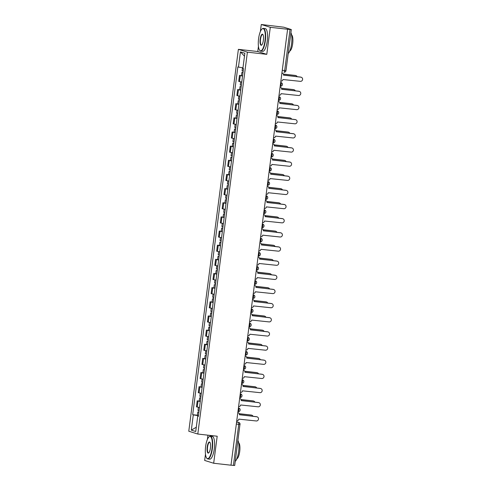 <?xml version="1.0" encoding="UTF-8"?>
<svg xmlns="http://www.w3.org/2000/svg" width="490" height="490" viewBox="0 0 490 490"><rect width="100%" height="100%" fill="white"/><g stroke="black" fill="none" stroke-linecap="round" stroke-linejoin="round"><path stroke-width="0.73" d="M207.938 435.181L207.393 439.414M205.475 454.181L204.661 460.441L213.677 463.252L230.986 465.206L287.599 29.265L270.296 27.311L261.28 24.5L260.355 31.593M258.438 46.36L257.771 51.53L238.379 49.343L188.779 431.225L197.801 434.036L247.395 52.16L266.787 54.347L270.296 27.311M261.28 24.5L283.808 27.201L291.323 29.559L285.989 70.652L284.696 70.578L290.037 29.486L291.323 29.559M213.677 463.252L217.193 436.223L197.801 434.036M234.63 465.463L233.418 465.427L238.753 424.34A1.831 0.539 -83.6 0 0 238.465 422.362L236.621 421.786M230.992 465.157L233.418 465.427M290.037 29.486L287.599 29.265M242.538 76.073L239.481 75.386L238.704 81.377L241.76 82.063M241.472 75.613L239.481 75.386M240.7 90.227L237.644 89.541L236.866 95.526L239.922 96.212M239.635 89.762L237.644 89.541M238.863 104.376L235.806 103.69L235.029 109.674L238.085 110.36M237.797 103.917L235.806 103.69M237.025 118.525L233.969 117.839L233.191 123.829L236.247 124.515M235.96 118.066L233.969 117.839M235.188 132.674L232.131 131.994L231.354 137.978L234.41 138.664M234.122 132.214L232.131 131.994M233.35 146.829L230.294 146.143L229.516 152.127L232.572 152.813M232.285 146.363L230.294 146.143M231.513 160.977L228.456 160.291L227.679 166.275L230.735 166.961M230.441 160.518L228.456 160.291M229.675 175.126L226.613 174.44L225.841 180.43L228.897 181.116M228.603 174.667L226.613 174.44M227.838 189.275L224.775 188.595L223.997 194.579L227.06 195.265M226.766 188.815L224.775 188.595M226 203.43L222.938 202.744L222.16 208.728L225.222 209.414M224.928 202.97L222.938 202.744M224.163 217.578L221.1 216.892L220.322 222.883L223.385 223.563M223.091 217.119L221.1 216.892M222.325 231.727L219.263 231.041L218.485 237.031L221.547 237.717M221.253 231.268L219.263 231.041M220.488 245.882L217.425 245.196L216.647 251.18L219.71 251.866M219.416 245.417L217.425 245.196M218.65 260.031L215.588 259.345L214.81 265.329L217.872 266.015M217.578 259.571L215.588 259.345M216.807 274.18L213.75 273.493L212.972 279.484L216.035 280.164M215.741 273.72L213.75 273.493M214.969 288.328L211.913 287.642L211.135 293.632L214.191 294.319M213.903 287.869L211.913 287.642M213.132 302.483L210.075 301.797L209.297 307.781L212.354 308.467M212.066 302.018L210.075 301.797M211.294 316.632L208.238 315.946L207.46 321.93L210.516 322.616M210.228 316.173L208.238 315.946M209.457 330.781L206.4 330.095L205.622 336.085L208.679 336.771M208.391 330.321L206.4 330.095M207.619 344.929L204.563 344.243L203.785 350.234L206.841 350.92M206.553 344.47L204.563 344.243M205.782 359.084L202.725 358.398L201.947 364.382L205.004 365.068M204.716 358.619L202.725 358.398M203.944 373.233L200.888 372.547L200.11 378.531L203.166 379.217M202.878 372.774L200.888 372.547M202.107 387.382L199.05 386.696L198.272 392.686L201.329 393.372M201.041 386.922L199.05 386.696M200.269 401.531L197.213 400.851L196.435 406.835L199.491 407.521M199.203 401.071L197.213 400.851M242.967 67.828L238.465 67.112L240.443 51.873L244.859 53.257L242.881 68.496L243.499 68.686L198.334 416.457L197.715 416.267L195.737 431.506L191.314 430.128L193.293 414.889L198.432 415.704M238.465 67.112L237.846 66.922L192.674 414.693L193.293 414.889M238.379 49.343L247.395 52.16M257.771 51.53L266.787 54.347M197.366 415.22L192.674 414.693M198.352 416.28L197.715 416.267M240.443 51.873L244.479 56.197M196.288 427.237L191.314 430.128M280.868 81.132L280.942 81.138A1.831 1.746 107.3 0 0 282.914 79.521L300.321 81.346A2.107 2.009 107.3 0 0 301.221 77.249A2.107 2.009 107.3 0 0 300.866 77.175L283.49 75.08A1.831 1.746 107.3 0 0 281.989 73.065L281.915 73.047M281.921 73.016A1.831 1.746 -72.7 0 1 281.958 73.028L282.295 73.133M283.483 75.148L300.523 77.071A2.107 2.009 -72.7 0 1 300.878 77.144L301.221 77.249M243.187 71.105L242.091 70.86L242.489 67.755M297.167 76.691A2.107 2.009 107.3 0 0 295.605 75.534L283.379 74.155M242.985 72.649L241.889 72.398L243.009 72.434M242.562 75.913L241.466 75.662L241.889 72.398M283.349 74.082L295.262 75.429A2.107 2.009 -72.7 0 1 295.617 75.503L295.96 75.607M279.031 95.281L279.098 95.293A1.831 1.746 107.3 0 0 281.076 93.676L298.483 95.501A2.107 2.009 107.3 0 0 299.384 91.403A2.107 2.009 107.3 0 0 299.029 91.324L281.652 89.229A1.831 1.746 107.3 0 0 280.151 87.22L280.078 87.196M280.084 87.165A1.831 1.746 -72.7 0 1 280.115 87.177L280.458 87.281M281.646 89.296L298.686 91.22A2.107 2.009 -72.7 0 1 299.041 91.293L299.384 91.403M277.187 109.435L277.26 109.442A1.831 1.746 107.3 0 0 279.239 107.825L296.646 109.65A2.107 2.009 107.3 0 0 297.546 105.552A2.107 2.009 107.3 0 0 297.191 105.479L279.815 103.378A1.831 1.746 107.3 0 0 278.314 101.369L278.24 101.344M278.247 101.314A1.831 1.746 -72.7 0 1 278.277 101.326L278.62 101.436M279.808 103.445L296.848 105.368A2.107 2.009 -72.7 0 1 297.203 105.442L297.546 105.552M241.343 85.26L240.253 85.009L240.657 81.879M295.329 90.84A2.107 2.009 107.3 0 0 293.767 89.688L281.542 88.304M241.147 86.797L240.051 86.552L241.172 86.589M240.725 90.062L239.628 89.817L240.051 86.552M281.511 88.237L293.424 89.578A2.107 2.009 -72.7 0 1 293.779 89.652L294.123 89.762M239.506 99.409L238.416 99.158L238.82 96.028M293.492 104.989A2.107 2.009 107.3 0 0 291.93 103.837L279.704 102.459M239.31 100.952L238.214 100.701L239.334 100.738M238.881 104.217L237.791 103.966L238.214 100.701M279.674 102.386L291.587 103.727A2.107 2.009 -72.7 0 1 291.942 103.806L292.285 103.911M258.579 38.722A11.178 3.308 -83.6 0 0 259.578 50.164A11.178 3.308 -83.6 0 0 264.998 40.725A11.178 3.308 -83.6 0 0 261.96 29.045A11.178 3.308 -83.6 0 0 258.579 38.722M261.96 29.045L262.23 28.812A11.448 3.387 96.4 0 1 263.332 28.371A11.448 3.387 96.4 0 1 265.335 40.774A11.448 3.387 96.4 0 1 260.766 51.132A11.448 3.387 96.4 0 1 259.786 50.452L259.578 50.164M260.184 39.218A5.586 1.654 96.4 0 1 262.891 34.502A5.586 1.654 96.4 0 1 263.393 40.223A5.586 1.654 96.4 0 1 261.703 45.062A5.586 1.654 96.4 0 1 260.184 39.218M262.995 34.661A5.31 1.574 -83.6 0 0 262.646 34.472A5.31 1.574 -83.6 0 0 260.527 39.274A5.31 1.574 -83.6 0 0 261.452 45.031A5.31 1.574 -83.6 0 0 261.838 44.927M290.925 32.628A11.448 3.387 96.4 0 1 291.599 43.739A11.448 3.387 96.4 0 1 288.206 53.582M291.587 34.882A8.244 2.438 96.4 0 1 292.677 43.677A8.244 2.438 96.4 0 1 289.762 51.076M263.332 28.371L265.243 28.585A11.448 3.387 96.4 0 1 267.246 40.995A11.448 3.387 96.4 0 1 262.677 51.346L260.766 51.132M205.616 446.543A11.178 3.308 -83.6 0 0 206.615 457.985A11.178 3.308 -83.6 0 0 212.029 448.546A11.178 3.308 -83.6 0 0 208.997 436.866A11.178 3.308 -83.6 0 0 205.616 446.543M208.997 436.866L209.261 436.633A11.448 3.387 96.4 0 1 210.363 436.192A11.448 3.387 96.4 0 1 212.372 448.595A11.448 3.387 96.4 0 1 207.797 458.952A11.448 3.387 96.4 0 1 206.823 458.273L206.615 457.985M207.215 447.039A5.586 1.654 96.4 0 1 209.928 442.317A5.586 1.654 96.4 0 1 210.424 448.044A5.586 1.654 96.4 0 1 208.734 452.882A5.586 1.654 96.4 0 1 207.215 447.039M210.026 442.482A5.31 1.574 -83.6 0 0 209.677 442.292A5.31 1.574 -83.6 0 0 207.558 447.094A5.31 1.574 -83.6 0 0 208.489 452.852A5.31 1.574 -83.6 0 0 208.869 452.748M237.962 440.449A11.448 3.387 96.4 0 1 238.63 451.56A11.448 3.387 96.4 0 1 235.237 461.402M238.618 442.703A8.244 2.438 96.4 0 1 239.708 451.498A8.244 2.438 96.4 0 1 236.793 458.897M210.363 436.192L212.28 436.406A11.448 3.387 96.4 0 1 214.283 448.816A11.448 3.387 96.4 0 1 209.714 459.167L207.797 458.952M275.349 123.584L275.423 123.59A1.831 1.746 107.3 0 0 277.401 121.973L294.809 123.799A2.107 2.009 107.3 0 0 295.709 119.701A2.107 2.009 107.3 0 0 295.348 119.627L277.977 117.526A1.831 1.746 107.3 0 0 276.476 115.517L276.403 115.499M276.409 115.469A1.831 1.746 -72.7 0 1 276.44 115.475L276.783 115.585M277.971 117.6L295.011 119.523A2.107 2.009 -72.7 0 1 295.366 119.597L295.709 119.701M273.512 137.733L273.585 137.745A1.831 1.746 107.3 0 0 275.564 136.122L292.971 137.947A2.107 2.009 107.3 0 0 293.871 133.85A2.107 2.009 107.3 0 0 293.51 133.776L276.139 131.681A1.831 1.746 107.3 0 0 274.639 129.672L274.565 129.648M274.572 129.617A1.831 1.746 -72.7 0 1 274.602 129.63L274.945 129.734M276.133 131.749L293.173 133.672A2.107 2.009 -72.7 0 1 293.528 133.746L293.871 133.85M271.674 151.882L271.748 151.894A1.831 1.746 107.3 0 0 273.726 150.277L291.134 152.102A2.107 2.009 107.3 0 0 292.034 148.005A2.107 2.009 107.3 0 0 291.673 147.925L274.302 145.83A1.831 1.746 107.3 0 0 272.795 143.821L272.728 143.797M272.728 143.766A1.831 1.746 -72.7 0 1 272.765 143.778L273.108 143.882M274.29 145.898L291.336 147.821A2.107 2.009 -72.7 0 1 291.691 147.894L292.034 148.005M237.668 113.558L236.572 113.306L236.982 110.177M291.654 119.144A2.107 2.009 107.3 0 0 290.092 117.986L277.867 116.608M237.472 115.101L236.376 114.85L237.497 114.887M237.044 118.366L235.953 118.115L236.376 114.85M277.836 116.534L289.749 117.882A2.107 2.009 -72.7 0 1 290.105 117.955L290.447 118.059M235.831 127.706L234.735 127.461L235.145 124.331M289.817 133.292A2.107 2.009 107.3 0 0 288.255 132.135L276.029 130.757M235.635 129.25L234.539 128.999L235.659 129.042M235.206 132.514L234.11 132.263L234.539 128.999M275.999 130.683L287.912 132.031A2.107 2.009 -72.7 0 1 288.267 132.104L288.61 132.214M233.993 141.861L232.897 141.61L233.307 138.48M287.979 147.441A2.107 2.009 107.3 0 0 286.417 146.29L274.192 144.905M233.797 143.399L232.701 143.154L233.822 143.19M233.369 146.669L232.272 146.418L232.701 143.154M274.161 144.838L286.074 146.179A2.107 2.009 -72.7 0 1 286.43 146.253L286.773 146.363M269.837 166.036L269.91 166.043A1.831 1.746 107.3 0 0 271.889 164.426L289.296 166.251A2.107 2.009 107.3 0 0 290.196 162.153A2.107 2.009 107.3 0 0 289.835 162.08L272.464 159.979A1.831 1.746 107.3 0 0 270.958 157.97L270.89 157.945A1.831 1.746 -72.7 0 1 270.927 157.927L271.27 158.037M272.452 160.046L289.498 161.97A2.107 2.009 -72.7 0 1 289.853 162.049L290.196 162.153M232.156 156.01L231.06 155.759L231.47 152.629M286.142 161.596A2.107 2.009 107.3 0 0 284.58 160.438L272.354 159.06M231.96 157.553L230.864 157.302L231.984 157.339M231.531 160.818L230.435 160.567L230.864 157.302M272.324 158.987L284.237 160.328A2.107 2.009 -72.7 0 1 284.592 160.408L284.935 160.512M267.999 180.185L268.073 180.191A1.831 1.746 107.3 0 0 270.051 178.574L287.459 180.4A2.107 2.009 107.3 0 0 288.359 176.302A2.107 2.009 107.3 0 0 287.998 176.229L270.627 174.134A1.831 1.746 107.3 0 0 269.12 172.119L269.12 172.119M269.053 172.07A1.831 1.746 -72.7 0 1 269.09 172.082L269.433 172.186M270.615 174.201L287.654 176.124A2.107 2.009 -72.7 0 1 288.016 176.198L288.359 176.302M230.318 170.159L229.222 169.907L229.632 166.778M284.304 175.745A2.107 2.009 107.3 0 0 282.742 174.587L270.517 173.209M230.116 171.702L229.026 171.451L230.147 171.488M229.694 174.967L228.597 174.716L229.026 171.451M270.486 173.135L282.399 174.483A2.107 2.009 -72.7 0 1 282.755 174.556L283.098 174.661M266.162 194.334L266.235 194.346A1.831 1.746 107.3 0 0 268.214 192.723L285.621 194.548A2.107 2.009 107.3 0 0 286.515 190.451A2.107 2.009 107.3 0 0 286.16 190.377L268.79 188.282A1.831 1.746 107.3 0 0 267.283 186.274L267.283 186.274M267.215 186.218A1.831 1.746 -72.7 0 1 267.252 186.231L267.595 186.335M268.777 188.35L285.817 190.273A2.107 2.009 -72.7 0 1 286.178 190.347L286.515 190.451M228.481 184.307L227.385 184.062L227.795 180.933M282.467 189.893A2.107 2.009 107.3 0 0 280.905 188.736L268.679 187.358M228.279 185.851L227.189 185.6L228.309 185.643M227.856 189.115L226.76 188.871L227.189 185.6M268.649 187.29L280.562 188.632A2.107 2.009 -72.7 0 1 280.917 188.705L281.26 188.815M264.324 208.489L264.398 208.495A1.831 1.746 107.3 0 0 266.37 206.878L283.784 208.703A2.107 2.009 107.3 0 0 284.678 204.606A2.107 2.009 107.3 0 0 284.322 204.532L266.952 202.431A1.831 1.746 107.3 0 0 265.445 200.422L265.445 200.422M265.378 200.367A1.831 1.746 -72.7 0 1 265.415 200.379L265.758 200.484M266.94 202.499L283.98 204.422A2.107 2.009 -72.7 0 1 284.341 204.495L284.678 204.606M226.643 198.462L225.547 198.211L225.957 195.081M280.623 204.042A2.107 2.009 107.3 0 0 279.067 202.891L266.842 201.506M226.441 200L225.345 199.755L226.472 199.791M226.019 203.27L224.922 203.019L225.345 199.755M266.811 201.439L278.724 202.78A2.107 2.009 -72.7 0 1 279.079 202.854L279.423 202.964M262.487 222.638L262.56 222.644A1.831 1.746 107.3 0 0 264.533 221.027L281.946 222.852A2.107 2.009 107.3 0 0 282.84 218.754A2.107 2.009 107.3 0 0 282.485 218.681L265.115 216.58A1.831 1.746 107.3 0 0 263.608 214.571L263.608 214.571M263.54 214.522A1.831 1.746 -72.7 0 1 263.577 214.528L263.92 214.638M265.102 216.654L282.142 218.571A2.107 2.009 -72.7 0 1 282.503 218.65L282.84 218.754M224.806 212.611L223.71 212.36L224.114 209.23M278.786 218.197A2.107 2.009 107.3 0 0 277.23 217.039L265.004 215.661M224.604 214.155L223.507 213.903L224.634 213.94M224.181 217.419L223.085 217.168L223.507 213.903M264.974 215.588L276.887 216.929A2.107 2.009 -72.7 0 1 277.242 217.009L277.585 217.113M260.649 236.786L260.723 236.793A1.831 1.746 107.3 0 0 262.695 235.175L280.108 237.001A2.107 2.009 107.3 0 0 281.003 232.903A2.107 2.009 107.3 0 0 280.648 232.83L263.277 230.735A1.831 1.746 107.3 0 0 261.77 228.72L261.77 228.72M261.703 228.671A1.831 1.746 -72.7 0 1 261.74 228.683L262.083 228.787M263.265 230.802L280.305 232.726A2.107 2.009 -72.7 0 1 280.66 232.799L281.003 232.903M222.968 226.76L221.872 226.509L222.276 223.379M276.948 232.346A2.107 2.009 107.3 0 0 275.386 231.188L263.167 229.81M222.766 228.303L221.67 228.052L222.797 228.089M222.344 231.568L221.247 231.317L221.67 228.052M263.136 229.737L275.049 231.084A2.107 2.009 -72.7 0 1 275.404 231.157L275.748 231.262M258.812 250.935L258.885 250.947A1.831 1.746 107.3 0 0 260.858 249.324L278.271 251.156A2.107 2.009 107.3 0 0 279.165 247.058A2.107 2.009 107.3 0 0 278.81 246.978L261.44 244.884A1.831 1.746 107.3 0 0 259.933 242.875L259.933 242.875M259.865 242.82A1.831 1.746 -72.7 0 1 259.902 242.832L260.245 242.936M261.427 244.951L278.467 246.874A2.107 2.009 -72.7 0 1 278.822 246.948L279.165 247.058M221.131 240.909L220.035 240.664L220.439 237.534M275.111 246.495A2.107 2.009 107.3 0 0 273.549 245.337L261.329 243.959M220.929 242.452L219.832 242.201L220.959 242.244M220.506 245.717L219.41 245.472L219.832 242.201M261.299 243.891L273.212 245.233A2.107 2.009 -72.7 0 1 273.567 245.306L273.91 245.417M256.974 265.09L257.048 265.096A1.831 1.746 107.3 0 0 259.02 263.479L276.434 265.304A2.107 2.009 107.3 0 0 277.328 261.207A2.107 2.009 107.3 0 0 276.973 261.133L259.602 259.032A1.831 1.746 107.3 0 0 258.095 257.023L258.095 257.023M258.028 256.968A1.831 1.746 -72.7 0 1 258.065 256.981L258.408 257.091M259.59 259.1L276.63 261.023A2.107 2.009 -72.7 0 1 276.985 261.096L277.328 261.207M219.293 255.063L218.197 254.812L218.601 251.682M273.273 260.643A2.107 2.009 107.3 0 0 271.711 259.492L259.486 258.114M219.091 256.607L217.995 256.356L219.122 256.393M218.669 259.872L217.572 259.62L217.995 256.356M259.461 258.04L271.374 259.382A2.107 2.009 -72.7 0 1 271.73 259.455L272.072 259.565M255.137 279.239L255.21 279.245A1.831 1.746 107.3 0 0 257.183 277.628L274.59 279.453A2.107 2.009 107.3 0 0 275.49 275.356A2.107 2.009 107.3 0 0 275.135 275.282L257.758 273.181A1.831 1.746 107.3 0 0 256.258 271.172L256.258 271.172M256.19 271.123A1.831 1.746 -72.7 0 1 256.227 271.129L256.57 271.24M257.752 273.255L274.792 275.172A2.107 2.009 -72.7 0 1 275.147 275.251L275.49 275.356M217.456 269.212L216.36 268.961L216.764 265.831M271.436 274.798A2.107 2.009 107.3 0 0 269.874 273.641L257.648 272.262M217.254 270.756L216.157 270.505L217.284 270.541M216.831 274.02L215.735 273.769L216.157 270.505M257.624 272.189L269.531 273.536A2.107 2.009 -72.7 0 1 269.892 273.61L270.235 273.714M253.299 293.388L253.373 293.394A1.831 1.746 107.3 0 0 255.345 291.777L272.752 293.602A2.107 2.009 107.3 0 0 273.653 289.504A2.107 2.009 107.3 0 0 273.298 289.431L255.921 287.336A1.831 1.746 107.3 0 0 254.42 285.321L254.42 285.321M254.353 285.272A1.831 1.746 -72.7 0 1 254.39 285.284L254.733 285.388M255.915 287.403L272.954 289.327A2.107 2.009 -72.7 0 1 273.31 289.4L273.653 289.504M215.618 283.361L214.522 283.11L214.926 279.98M269.598 288.947A2.107 2.009 107.3 0 0 268.036 287.789L255.811 286.411M215.416 284.904L214.32 284.653L215.447 284.69M214.994 288.169L213.897 287.918L214.32 284.653M255.786 286.338L267.693 287.685A2.107 2.009 -72.7 0 1 268.055 287.759L268.391 287.863M251.462 307.536L251.535 307.549A1.831 1.746 107.3 0 0 253.508 305.932L270.915 307.757A2.107 2.009 107.3 0 0 271.815 303.659A2.107 2.009 107.3 0 0 271.46 303.579L254.083 301.485A1.831 1.746 107.3 0 0 252.583 299.476L252.583 299.476M252.515 299.421A1.831 1.746 -72.7 0 1 252.552 299.433L252.895 299.537M254.077 301.552L271.117 303.475A2.107 2.009 -72.7 0 1 271.472 303.549L271.815 303.659M213.781 297.516L212.685 297.265L213.089 294.135M267.761 303.096A2.107 2.009 107.3 0 0 266.199 301.938L253.973 300.56M213.579 299.053L212.482 298.802L213.603 298.845M213.156 302.318L212.06 302.073L212.482 298.802M253.943 300.493L265.856 301.834A2.107 2.009 -72.7 0 1 266.217 301.907L266.554 302.018M249.624 321.691L249.698 321.697A1.831 1.746 107.3 0 0 251.67 320.08L269.077 321.906A2.107 2.009 107.3 0 0 269.978 317.808A2.107 2.009 107.3 0 0 269.623 317.734L252.246 315.634A1.831 1.746 107.3 0 0 250.745 313.625L250.672 313.6M250.678 313.569A1.831 1.746 -72.7 0 1 250.715 313.582L251.052 313.692M252.24 315.701L269.279 317.624A2.107 2.009 -72.7 0 1 269.635 317.698L269.978 317.808M211.943 311.665L210.847 311.413L211.251 308.284M265.923 317.244A2.107 2.009 107.3 0 0 264.361 316.093L252.136 314.715M211.741 313.208L210.645 312.957L211.766 312.994M211.319 316.473L210.222 316.221L210.645 312.957M252.105 314.641L264.018 315.983A2.107 2.009 -72.7 0 1 264.38 316.062L264.716 316.166M247.787 335.84L247.86 335.846A1.831 1.746 107.3 0 0 249.833 334.229L267.24 336.054A2.107 2.009 107.3 0 0 268.14 331.957A2.107 2.009 107.3 0 0 267.785 331.883L250.408 329.782A1.831 1.746 107.3 0 0 248.908 327.773L248.834 327.755M248.84 327.724A1.831 1.746 -72.7 0 1 248.877 327.73L249.214 327.841M250.402 329.856L267.442 331.773A2.107 2.009 -72.7 0 1 267.797 331.853L268.14 331.957M210.106 325.813L209.01 325.562L209.414 322.432M264.086 331.399A2.107 2.009 107.3 0 0 262.524 330.242L250.298 328.863M209.904 327.357L208.807 327.106L209.928 327.142M209.481 330.621L208.385 330.37L208.807 327.106M250.268 328.79L262.181 330.138A2.107 2.009 -72.7 0 1 262.542 330.211L262.879 330.315M245.949 349.989L246.023 349.995A1.831 1.746 107.3 0 0 247.995 348.378L265.402 350.203A2.107 2.009 107.3 0 0 266.303 346.105A2.107 2.009 107.3 0 0 265.947 346.032L248.571 343.937A1.831 1.746 107.3 0 0 247.07 341.922L246.997 341.904M247.003 341.873A1.831 1.746 -72.7 0 1 247.04 341.885L247.377 341.989M248.565 344.005L265.605 345.928A2.107 2.009 -72.7 0 1 265.96 346.001L266.303 346.105M208.268 339.962L207.172 339.717L207.576 336.587M262.248 345.548A2.107 2.009 107.3 0 0 260.686 344.39L248.461 343.012M208.066 341.505L206.97 341.254L208.091 341.297M207.644 344.77L206.547 344.519L206.97 341.254M248.43 342.939L260.343 344.286A2.107 2.009 -72.7 0 1 260.698 344.36L261.041 344.464M244.112 364.137L244.185 364.15A1.831 1.746 107.3 0 0 246.158 362.533L263.565 364.358A2.107 2.009 107.3 0 0 264.465 360.26A2.107 2.009 107.3 0 0 264.11 360.181L246.733 358.086A1.831 1.746 107.3 0 0 245.233 356.077L245.159 356.052M245.165 356.022A1.831 1.746 -72.7 0 1 245.202 356.034L245.539 356.138M246.727 358.153L263.767 360.077A2.107 2.009 -72.7 0 1 264.122 360.15L264.465 360.26M206.425 354.117L205.335 353.866L205.739 350.736M260.411 359.697A2.107 2.009 107.3 0 0 258.849 358.545L246.623 357.161M206.229 355.654L205.132 355.409L206.253 355.446M205.806 358.919L204.71 358.674L205.132 355.409M246.593 357.094L258.506 358.435A2.107 2.009 -72.7 0 1 258.861 358.509L259.204 358.619M242.274 378.292L242.342 378.298A1.831 1.746 107.3 0 0 244.32 376.681L261.727 378.507A2.107 2.009 107.3 0 0 262.628 374.409A2.107 2.009 107.3 0 0 262.273 374.336L244.896 372.235A1.831 1.746 107.3 0 0 243.395 370.226L243.322 370.201M243.328 370.171A1.831 1.746 -72.7 0 1 243.359 370.183L243.702 370.293M244.89 372.302L261.93 374.225A2.107 2.009 -72.7 0 1 262.285 374.305L262.628 374.409M204.587 368.266L203.497 368.015L203.901 364.885M258.573 373.846A2.107 2.009 107.3 0 0 257.011 372.694L244.786 371.316M204.391 369.809L203.295 369.558L204.416 369.595M203.969 373.074L202.872 372.823L203.295 369.558M244.755 371.242L256.668 372.584A2.107 2.009 -72.7 0 1 257.023 372.663L257.366 372.768M240.431 392.441L240.504 392.447A1.831 1.746 107.3 0 0 242.483 390.83L259.89 392.655A2.107 2.009 107.3 0 0 260.79 388.558A2.107 2.009 107.3 0 0 260.435 388.484L243.058 386.383A1.831 1.746 107.3 0 0 241.558 384.374L241.484 384.356M241.49 384.325A1.831 1.746 -72.7 0 1 241.521 384.332L241.864 384.442M243.052 386.457L260.092 388.38A2.107 2.009 -72.7 0 1 260.447 388.454L260.79 388.558M202.75 382.414L201.66 382.163L202.064 379.033M256.736 388A2.107 2.009 107.3 0 0 255.174 386.843L242.948 385.465M202.554 383.958L201.457 383.707L202.578 383.744M202.125 387.223L201.035 386.971L201.457 383.707M242.918 385.391L254.831 386.739A2.107 2.009 -72.7 0 1 255.186 386.812L255.529 386.916M238.593 406.59L238.667 406.602A1.831 1.746 107.3 0 0 240.645 404.979L258.052 406.804A2.107 2.009 107.3 0 0 258.953 402.707A2.107 2.009 107.3 0 0 258.591 402.633L241.221 400.538A1.831 1.746 107.3 0 0 239.72 398.529L239.647 398.505M239.653 398.474A1.831 1.746 -72.7 0 1 239.684 398.486L240.027 398.591M241.215 400.606L258.255 402.529A2.107 2.009 -72.7 0 1 258.61 402.602L258.953 402.707M200.912 396.563L199.816 396.318L200.226 393.188M254.898 402.149A2.107 2.009 107.3 0 0 253.336 400.991L241.111 399.613M200.716 398.107L199.62 397.856L200.741 397.898M200.288 401.371L199.197 401.12L199.62 397.856M241.08 399.546L252.993 400.887A2.107 2.009 -72.7 0 1 253.348 400.961L253.691 401.071M236.756 420.738L236.829 420.751A1.831 1.746 107.3 0 0 238.808 419.134L256.215 420.959A2.107 2.009 107.3 0 0 257.115 416.861A2.107 2.009 107.3 0 0 256.754 416.782L239.383 414.687A1.831 1.746 107.3 0 0 237.883 412.678L237.809 412.654M237.809 412.623A1.831 1.746 -72.7 0 1 237.846 412.635L238.189 412.739M239.377 414.754L256.417 416.678A2.107 2.009 -72.7 0 1 256.772 416.751L257.115 416.861M199.075 410.718L197.978 410.467L198.389 407.337M253.061 416.298A2.107 2.009 107.3 0 0 251.499 415.146L239.273 413.762M198.879 412.255L197.782 412.01L198.903 412.047M198.45 415.526L197.354 415.275L197.782 412.01M239.243 413.695L251.156 415.036A2.107 2.009 -72.7 0 1 251.511 415.11L251.854 415.22M238.416 407.999L238.563 408.011A1.831 1.746 -72.7 0 1 238.869 408.078A1.831 1.831 0 0 1 238.122 411.649L238.091 411.643A1.831 0.539 -83.6 0 0 238.122 411.649A1.831 0.539 -83.6 0 0 238.851 409.989A1.831 0.539 -83.6 0 0 238.563 408.011L238.416 407.968M240.253 393.844L240.4 393.862A1.831 1.746 -72.7 0 1 240.706 393.929A1.831 1.831 0 0 1 239.959 397.5L239.929 397.488A1.831 0.539 -83.6 0 0 239.959 397.5A1.831 0.539 -83.6 0 0 240.688 395.84A1.831 0.539 -83.6 0 0 240.4 393.862L240.253 393.819M242.091 379.695L242.238 379.713A1.831 1.746 -72.7 0 1 242.544 379.774A1.831 1.831 0 0 1 241.797 383.345L241.766 383.339A1.831 0.539 -83.6 0 0 241.797 383.345A1.831 0.539 -83.6 0 0 242.525 381.692A1.831 0.539 -83.6 0 0 242.238 379.713L242.091 379.664M243.928 365.546L244.075 365.565A1.831 1.746 -72.7 0 1 244.381 365.626A1.831 1.831 0 0 1 243.634 369.197L243.604 369.191A1.831 0.539 -83.6 0 0 243.634 369.197A1.831 0.539 -83.6 0 0 244.363 367.543A1.831 0.539 -83.6 0 0 244.075 365.565L243.928 365.516M245.766 351.397L245.913 351.41A1.831 1.746 -72.7 0 1 246.225 351.477A1.831 1.831 0 0 1 245.472 355.048L245.441 355.042A1.831 0.539 -83.6 0 0 245.472 355.048A1.831 0.539 -83.6 0 0 246.201 353.388A1.831 0.539 -83.6 0 0 245.913 351.41L245.766 351.367M247.603 337.243L247.75 337.261A1.831 1.746 -72.7 0 1 248.063 337.328A1.831 1.831 0 0 1 247.309 340.893L247.279 340.887A1.831 0.539 -83.6 0 0 247.309 340.893A1.831 0.539 -83.6 0 0 248.038 339.239A1.831 0.539 -83.6 0 0 247.75 337.261L247.603 337.218M248.969 326.72L249.116 326.738A1.831 0.539 -83.6 0 0 249.147 326.744A1.831 0.539 -83.6 0 0 249.876 325.091A1.831 0.539 -83.6 0 0 249.588 323.112L249.447 323.063M249.441 323.094L249.588 323.112A1.831 1.746 -72.7 0 1 249.9 323.173L249.447 323.033M250.807 312.571L250.954 312.589A1.831 0.539 -83.6 0 0 250.984 312.596A1.831 0.539 -83.6 0 0 251.713 310.936A1.831 0.539 -83.6 0 0 251.425 308.957L251.284 308.914M251.278 308.945L251.425 308.957A1.831 1.746 -72.7 0 1 251.738 309.025L251.284 308.884M253.116 294.796L253.263 294.809A1.831 1.746 -72.7 0 1 253.575 294.876A1.831 1.831 0 0 1 252.822 298.447L252.791 298.441A1.831 0.539 -83.6 0 0 252.822 298.447A1.831 0.539 -83.6 0 0 253.557 296.787A1.831 0.539 -83.6 0 0 253.263 294.809L253.122 294.766M254.953 280.641L255.1 280.66A1.831 1.746 -72.7 0 1 255.413 280.727A1.831 1.831 0 0 1 254.659 284.292L254.629 284.286A1.831 0.539 -83.6 0 0 254.659 284.292A1.831 0.539 -83.6 0 0 255.394 282.638A1.831 0.539 -83.6 0 0 255.1 280.66L254.959 280.617M256.791 266.493L256.938 266.511A1.831 1.746 -72.7 0 1 257.25 266.572A1.831 1.831 0 0 1 256.497 270.143L256.466 270.137A1.831 0.539 -83.6 0 0 256.497 270.143A1.831 0.539 -83.6 0 0 257.232 268.489A1.831 0.539 -83.6 0 0 256.938 266.511L256.797 266.462M258.628 252.344L258.775 252.356A1.831 1.746 -72.7 0 1 259.088 252.424A1.831 1.831 0 0 1 258.334 255.994L258.304 255.988A1.831 0.539 -83.6 0 0 258.334 255.994A1.831 0.539 -83.6 0 0 259.069 254.335A1.831 0.539 -83.6 0 0 258.775 252.356L258.634 252.313M260.466 238.189L260.613 238.207A1.831 1.746 -72.7 0 1 260.925 238.275A1.831 1.831 0 0 1 260.172 241.846L260.141 241.84A1.831 0.539 -83.6 0 0 260.172 241.846A1.831 0.539 -83.6 0 0 260.907 240.186A1.831 0.539 -83.6 0 0 260.613 238.207L260.472 238.165M262.303 224.04L262.45 224.059A1.831 1.746 -72.7 0 1 262.763 224.126A1.831 1.831 0 0 1 262.009 227.691L261.979 227.685A1.831 0.539 -83.6 0 0 262.009 227.691A1.831 0.539 -83.6 0 0 262.744 226.037A1.831 0.539 -83.6 0 0 262.45 224.059L262.309 224.016M264.141 209.892L264.288 209.91A1.831 1.746 -72.7 0 1 264.6 209.971A1.831 1.831 0 0 1 263.847 213.542L263.816 213.536A1.831 0.539 -83.6 0 0 263.847 213.542A1.831 0.539 -83.6 0 0 264.582 211.888A1.831 0.539 -83.6 0 0 264.288 209.91L264.147 209.861M265.978 195.743L266.125 195.755A1.831 1.746 -72.7 0 1 266.438 195.822A1.831 1.831 0 0 1 265.684 199.393A1.831 0.539 -83.6 0 0 265.684 199.393L265.66 199.387A1.831 0.539 -83.6 0 0 266.419 197.733A1.831 0.539 -83.6 0 0 266.125 195.755L265.984 195.712M268.275 181.674A1.831 1.831 0 0 1 267.528 185.245L267.497 185.232A1.831 0.539 -83.6 0 0 267.528 185.245A1.831 0.539 -83.6 0 0 268.257 183.585A1.831 0.539 -83.6 0 0 267.969 181.606L267.969 181.606A1.831 1.746 -72.7 0 1 268.275 181.674L267.828 181.533M270.113 167.525A1.831 1.831 0 0 1 269.365 171.09L269.335 171.084A1.831 0.539 -83.6 0 0 269.365 171.09A1.831 0.539 -83.6 0 0 270.094 169.436A1.831 0.539 -83.6 0 0 269.806 167.458L269.806 167.458A1.831 1.746 -72.7 0 1 270.113 167.525L269.665 167.384M271.497 153.29L271.644 153.309A1.831 1.746 -72.7 0 1 271.95 153.37A1.831 1.831 0 0 1 271.203 156.941L271.172 156.935A1.831 0.539 -83.6 0 0 271.203 156.941A1.831 0.539 -83.6 0 0 271.932 155.287A1.831 0.539 -83.6 0 0 271.644 153.309L271.497 153.26M273.334 139.142L273.481 139.154A1.831 1.746 -72.7 0 1 273.788 139.221A1.831 1.831 0 0 1 273.04 142.792L273.01 142.786A1.831 0.539 -83.6 0 0 273.04 142.792A1.831 0.539 -83.6 0 0 273.769 141.132A1.831 0.539 -83.6 0 0 273.481 139.154L273.334 139.111M275.172 124.987L275.319 125.005A1.831 1.746 -72.7 0 1 275.625 125.073A1.831 1.831 0 0 1 274.878 128.637L274.847 128.631A1.831 0.539 -83.6 0 0 274.878 128.637A1.831 0.539 -83.6 0 0 275.607 126.984A1.831 0.539 -83.6 0 0 275.319 125.005L275.172 124.962M277.009 110.838L277.156 110.856A1.831 1.746 -72.7 0 1 277.463 110.918A1.831 1.831 0 0 1 276.715 114.489L276.685 114.482A1.831 0.539 -83.6 0 0 276.715 114.489A1.831 0.539 -83.6 0 0 277.444 112.835A1.831 0.539 -83.6 0 0 277.156 110.856L277.009 110.807M278.847 96.689L278.994 96.708A1.831 1.746 -72.7 0 1 279.3 96.769A1.831 1.831 0 0 1 278.553 100.34L278.522 100.334A1.831 0.539 -83.6 0 0 278.553 100.34A1.831 0.539 -83.6 0 0 279.282 98.686A1.831 0.539 -83.6 0 0 278.994 96.708L278.847 96.659M280.684 82.54L280.831 82.553A1.831 1.746 -72.7 0 1 281.144 82.62A1.831 1.831 0 0 1 280.39 86.191L280.36 86.185A1.831 0.539 -83.6 0 0 280.39 86.191A1.831 0.539 -83.6 0 0 281.119 84.531A1.831 0.539 -83.6 0 0 280.831 82.553L280.684 82.51M236.578 422.147L238.465 422.362A1.831 1.746 107.3 0 1 238.771 422.423L236.627 421.755M285.909 70.609L285.989 70.652A1.831 1.831 0 0 1 283.967 72.232L283.937 72.226A1.831 0.539 -83.6 0 0 283.967 72.232A1.831 0.539 -83.6 0 0 284.696 70.578L282.271 70.303M199.075 392.937L199.853 386.947M200.912 378.782L201.69 372.798M202.75 364.634L203.528 358.649M204.587 350.485L205.365 344.495M206.425 336.336L207.203 330.346M208.262 322.181L209.04 316.197M210.1 308.032L210.878 302.048M211.937 293.884L212.715 287.893M213.775 279.729L214.553 273.745M215.612 265.58L216.39 259.596M217.45 251.431L218.228 245.447M219.287 237.282L220.065 231.292M221.125 223.128L221.903 217.144M222.962 208.979L223.74 202.995M224.8 194.83L225.578 188.84M226.637 180.681L227.415 174.691M228.481 166.526L229.253 160.542M230.318 152.378L231.096 146.394M232.156 138.229L232.934 132.239M233.993 124.08L234.771 118.09M235.831 109.925L236.609 103.941M237.668 95.777L238.446 89.793M239.506 81.628L240.284 75.638M197.237 407.086L198.015 401.096M236.327 424.064L240.045 424.407A1.831 1.831 0 0 0 238.771 422.423M239.965 424.371L234.704 465.5M300.866 77.175L300.523 77.071M295.262 75.429L295.605 75.534M299.029 91.324L298.686 91.22M297.191 105.479L296.848 105.368M293.424 89.578L293.767 89.688M291.587 103.727L291.93 103.837M295.348 119.627L295.011 119.523M293.51 133.776L293.173 133.672M291.673 147.925L291.336 147.821M289.749 117.882L290.092 117.986M287.912 132.031L288.255 132.135M286.074 146.179L286.417 146.29M289.835 162.08L289.498 161.97M284.237 160.328L284.58 160.438M287.998 176.229L287.654 176.124M282.399 174.483L282.742 174.587M286.16 190.377L285.817 190.273M280.562 188.632L280.905 188.736M284.322 204.532L283.98 204.422M278.724 202.78L279.067 202.891M282.485 218.681L282.142 218.571M276.887 216.929L277.23 217.039M280.648 232.83L280.305 232.726M275.049 231.084L275.386 231.188M278.81 246.978L278.467 246.874M273.212 245.233L273.549 245.337M276.973 261.133L276.63 261.023M271.374 259.382L271.711 259.492M275.135 275.282L274.792 275.172M269.531 273.536L269.874 273.641M273.298 289.431L272.954 289.327M267.693 287.685L268.036 287.789M271.46 303.579L271.117 303.475M265.856 301.834L266.199 301.938M269.623 317.734L269.279 317.624M264.018 315.983L264.361 316.093M267.785 331.883L267.442 331.773M262.181 330.138L262.524 330.242M265.947 346.032L265.605 345.928M260.343 344.286L260.686 344.39M264.11 360.181L263.767 360.077M258.506 358.435L258.849 358.545M262.273 374.336L261.93 374.225M256.668 372.584L257.011 372.694M260.435 388.484L260.092 388.38M254.831 386.739L255.174 386.843M258.591 402.633L258.255 402.529M252.993 400.887L253.336 400.991M256.754 416.782L256.417 416.678M251.156 415.036L251.499 415.146M281.144 82.62L280.69 82.479M250.807 312.577L250.984 312.596A1.831 1.831 0 0 0 251.738 309.025M248.969 326.726L249.147 326.744A1.831 1.831 0 0 0 249.9 323.173M279.3 96.769L278.853 96.628M277.463 110.918L277.015 110.783M275.625 125.073L275.178 124.932M273.788 139.221L273.34 139.08M271.95 153.37L271.503 153.229M266.438 195.822L265.99 195.682M264.6 209.971L264.153 209.83M262.763 224.126L262.315 223.985M260.925 238.275L260.472 238.134M259.088 252.424L258.634 252.283M257.25 266.572L256.797 266.431M255.413 280.727L254.959 280.586M253.575 294.876L253.122 294.735M248.063 337.328L247.609 337.187M246.225 351.477L245.772 351.336M244.381 365.626L243.934 365.485M242.544 379.774L242.097 379.64M240.706 393.929L240.259 393.788M238.869 408.078L238.422 407.937"/></g></svg>
